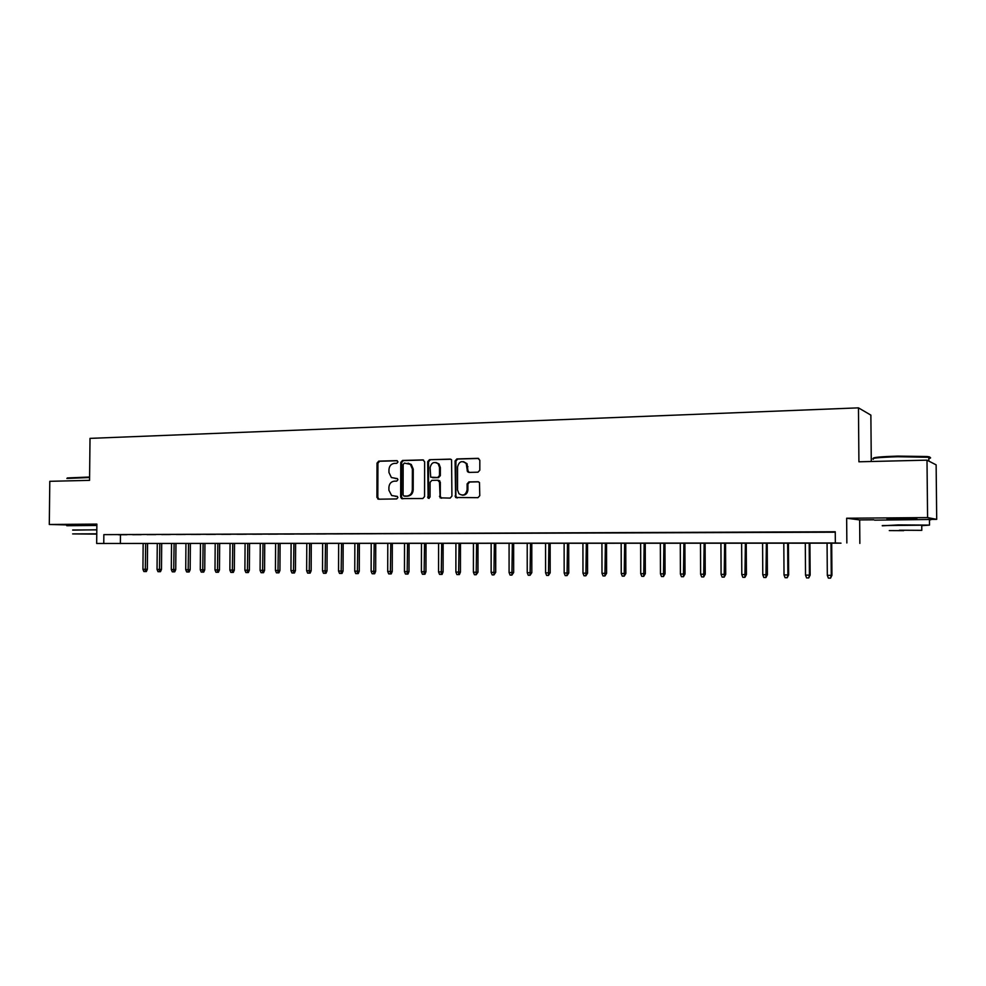 <?xml version="1.0" encoding="UTF-8"?>
<svg xmlns="http://www.w3.org/2000/svg" width="986" height="986" viewBox="0 0 986 986"><rect width="100%" height="100%" fill="white"/><g stroke="black" fill="none" stroke-linecap="round" stroke-linejoin="round"><path stroke-width="1.48" d="M397.987 461.929L396.791 460.635L378.723 461.14L377.034 463.087L376.911 497.326L378.599 499.199L396.68 498.928L397.888 497.56L397.296 496.414L391.664 495.539L388.903 490.252L388.903 487.392C389.248 483.682 391.072 481.599 394.388 481.156L396.729 481.106L397.937 479.738L397.42 478.641L391.368 477.532L388.952 472.491L388.965 469.632C389.297 465.922 391.122 463.827 394.437 463.371L396.791 463.309L397.987 461.929M916.832 518.858L887.018 519.006M96.862 524.762L76.489 524.946M478 472.195L479.812 470.186L479.825 460.252L478.013 458.342L456.863 458.934L455.088 460.93L455.606 497.499L477.976 497.671L479.788 495.675L479.467 482.524L478 481.735L468.905 481.92L467.105 483.916L467.105 489.845C465.86 494.984 463.137 496.278 458.958 493.727L457.541 490.017L457.566 466.871C459.131 461.325 462.015 460.228 466.218 463.58L467.487 471.665L468.917 472.405L478 472.195M835.339 542.978L96.677 543.471L840.996 543.163L835.339 542.978L835.253 531.762L103.85 534.634L103.764 543.459M96.677 543.471L96.874 524.108L49.3 524.478L49.793 481.316L89.566 480.355L90.009 438.376L858.461 407.859L858.917 461.793L927 460.154L927.579 517.588L846.654 518.229L846.851 542.966M424.633 461.768L422.895 459.895L402.498 460.462L400.772 462.434L400.673 496.944L401.524 498.596L422.809 498.522L424.559 496.562L424.633 461.768M429.44 459.71L450.208 459.119L451.576 459.796L451.921 496.118L450.146 498.103L440.126 497.844L439.485 482.142L437.722 480.231L431.843 480.355L430.093 482.327L430.056 497.055L428.121 498.189L427.69 461.695L429.44 459.71L450.861 459.242M927 460.154L936.133 464.862L936.7 519.351L927.579 517.588M49.3 524.478L76.489 525.181M126.886 534.72L118.332 534.745L126.886 534.72M141.257 534.659L132.617 534.695L141.257 534.659M155.788 534.609L147.05 534.634L155.788 534.609M170.467 534.548L161.642 534.585L170.467 534.548M185.306 534.486L176.383 534.523L185.306 534.486M200.306 534.437L191.284 534.474L200.306 534.437M215.466 534.375L206.345 534.412L215.466 534.375M230.786 534.313L221.579 534.35L230.786 534.313M246.29 534.252L236.973 534.289L246.29 534.252M261.943 534.19L252.527 534.227L261.943 534.19M277.781 534.129L268.266 534.165L277.781 534.129M293.803 534.067L284.165 534.104L293.803 534.067M309.986 534.005L300.249 534.042L309.986 534.005M326.366 533.944L316.518 533.981L326.366 533.944M342.931 533.882L332.972 533.919L342.931 533.882M359.668 533.82L349.599 533.857L359.668 533.82M376.615 533.746L366.422 533.796L376.615 533.746M393.747 533.685L383.443 533.722L393.747 533.685M411.076 533.623L400.661 533.66L411.076 533.623M428.614 533.549L418.064 533.586L428.614 533.549M446.35 533.488L435.689 533.525L446.35 533.488M464.307 533.414L453.511 533.451L464.307 533.414M482.462 533.34L471.542 533.389L482.462 533.34M500.839 533.266L489.795 533.315L500.839 533.266M519.437 533.204L508.258 533.241L519.437 533.204M538.27 533.13L526.943 533.167L538.27 533.13M557.312 533.056L545.862 533.093L557.312 533.056M576.6 532.982L565.003 533.019L576.6 532.982M596.123 532.908L584.378 532.945L596.123 532.908M615.88 532.822L603.999 532.871L615.88 532.822M635.884 532.748L623.855 532.797L635.884 532.748M656.146 532.674L643.957 532.723L656.146 532.674M676.655 532.588L664.317 532.637L676.655 532.588M697.435 532.514L684.937 532.563L697.435 532.514M718.474 532.428L705.816 532.477L718.474 532.428M739.783 532.354L726.965 532.403L739.783 532.354M761.365 532.267L748.374 532.317L761.365 532.267M783.229 532.181L770.078 532.23L783.229 532.181M805.377 532.095L792.054 532.144L805.377 532.095M103.85 534.634L835.253 532.206M815.336 532.132L828.795 532.083L815.336 532.058M871.279 461.497L870.872 415.118L858.461 407.859M846.654 518.229L859.656 519.918L873.793 519.807M927.592 519.412L936.7 519.351M859.656 519.918L859.854 543.409M120.465 534.917L120.391 543.606M397.222 478.53L395.275 478.567M397.111 496.315L395.226 496.352M397.321 460.758L379.622 461.251L377.934 463.198L377.811 497.4L379.018 499.199M423.549 460.018L403.373 460.585L401.647 462.545L401.548 497.018L402.781 498.83M404.371 463.1L403.163 464.48L403.089 494.799L403.668 495.933L406.787 496.081C410.139 495.65 411.975 493.567 412.321 489.82L412.382 469.04L410.41 464.369L404.371 463.1M404.963 496.168L404.285 496.118M408.056 463.149L411.285 464.48L413.245 469.139L413.196 489.906C412.851 493.641 411.002 495.724 407.662 496.143L405.16 496.192M438.56 480.318L440.323 482.228L440.298 496.389L441.555 498.238M430.278 459.821L428.54 461.805L428.466 497.166L429.156 498.374M439.51 467.426L438.203 463.876C434.086 461.238 431.387 462.508 430.118 467.672L430.697 477.187L437.735 477.52L439.497 475.535L439.51 467.426L440.348 467.537L439.053 463.987L435.911 462.483M440.348 467.537L440.335 475.634L438.573 477.606L432.694 477.742M463.482 461.633L467.031 463.691L467.931 470.593L469.102 472.405M462.261 495.169C465.589 495.305 467.475 493.555 467.919 489.919L467.105 489.845M478.58 481.821L469.718 482.006L467.919 484.003L467.919 489.919M478.691 458.453L457.689 459.057L455.914 461.054L455.865 496.143L457.134 497.992M147.345 569.316L146.347 571.547L145.299 571.572L143.894 571.56L142.933 569.329L147.345 569.316L147.58 543.656M145.299 571.572L145.694 543.656M142.933 569.329L143.155 543.656M67.381 477.939L89.603 477.027M89.603 477.52L66.863 478.444M96.813 529.778L72.693 530.135M96.862 525.464L66.765 525.711M72.693 529.975L96.813 529.876M96.776 533.82L72.644 533.907L96.764 534.104M96.776 533.907L78.091 533.907L96.764 534.018M873.263 458.428C872.573 457.418 880.732 456.641 897.728 456.099L927.111 456.53C930.131 456.863 930.698 457.257 928.812 457.701M928.824 458.49C931.215 458.059 931.203 457.652 928.812 457.294L897.642 456.728C878.575 457.356 870.465 458.219 873.313 459.303M921.762 525.661L929.502 525.107L898.283 524.909L882.285 525.809M929.453 519.893C931.844 519.745 931.844 519.61 929.441 519.486L874.631 520.152M882.285 525.575L921.75 525.193C923.475 525.267 923.475 525.341 921.75 525.427M899.368 530.221L921.799 530.345L899.368 530.221M903.644 530.665L889.298 530.591L903.644 530.665M161.47 569.44L160.471 571.683L159.436 571.707L158.006 571.695L157.045 569.452L161.47 569.44L161.692 543.643M159.436 571.707L159.831 543.643M157.045 569.452L157.267 543.643M175.742 569.563L174.744 571.818L173.709 571.843L172.279 571.831L171.305 569.575L175.742 569.563L175.964 543.631M173.709 571.843L174.103 543.631M171.305 569.575L171.527 543.643M190.162 569.686L189.164 571.966L188.141 571.979L186.699 571.966L185.725 569.698L190.162 569.686L190.372 543.631M188.141 571.979L188.536 543.631M185.725 569.698L185.935 543.631M204.743 569.822L203.732 572.102L202.722 572.126L201.255 572.114L200.281 569.834L204.743 569.822L204.94 543.619M202.722 572.126L203.116 543.619M200.281 569.834L200.491 543.619M219.459 569.945L218.461 572.237L217.462 572.262L215.971 572.25L214.997 569.957L219.459 569.945L219.656 543.606M217.462 572.262L217.857 543.606M214.997 569.957L215.194 543.606M234.335 570.081L233.337 572.385L232.351 572.41L230.847 572.398L229.874 570.093L234.335 570.081L234.52 543.606M232.351 572.41L232.745 543.606M229.874 570.093L230.058 543.606M249.372 570.204L248.373 572.533L247.4 572.558L245.884 572.533L244.898 570.216L249.372 570.204L249.544 543.594M247.4 572.558L247.794 543.594M244.898 570.216L245.083 543.594M264.568 570.339L263.558 572.669L262.596 572.693L261.068 572.681L260.094 570.352L264.568 570.339L264.741 543.582M262.596 572.693L263.003 543.582M260.094 570.352L260.255 543.582M279.938 570.475L278.927 572.817L277.978 572.841L276.425 572.829L275.439 570.487L279.938 570.475L280.086 543.569M277.978 572.841L278.385 543.569M275.439 570.487L275.599 543.582M295.455 570.611L294.444 572.965L293.508 572.989L291.955 572.977L290.956 570.623L295.455 570.611L295.603 543.569M293.508 572.989L293.914 543.569M290.956 570.623L291.104 543.569M311.157 570.746L310.134 573.125L309.222 573.149L307.644 573.125L306.646 570.758L311.157 570.746L311.28 543.557M309.222 573.149L309.629 543.557M306.646 570.758L306.782 543.557M327.019 570.882L326.009 573.273L325.097 573.297L323.494 573.285L322.508 570.906L327.019 570.882L327.142 543.545M325.097 573.297L325.503 543.545M322.508 570.906L322.632 543.545M343.054 571.03L342.043 573.421L341.144 573.445L339.529 573.433L338.543 571.042L343.054 571.03L343.165 543.532M341.144 573.445L341.563 543.532M338.543 571.042L338.654 543.545M359.274 571.165L358.251 573.581L357.376 573.605L355.736 573.593L354.75 571.19L359.274 571.165L359.372 543.532M357.376 573.605L357.782 543.532M354.75 571.19L354.849 543.532M375.666 571.313L374.643 573.741L373.78 573.766L372.129 573.741L371.13 571.325L375.666 571.313L375.752 543.52M373.78 573.766L374.199 543.52M371.13 571.325L371.229 543.52M392.243 571.461L391.22 573.901L390.37 573.926L388.706 573.901L387.708 571.473L392.243 571.461L392.317 543.508M390.37 573.926L390.789 543.508M387.708 571.473L387.794 543.508M409.005 571.609L407.982 574.062L407.156 574.086L405.468 574.062L404.457 571.621L409.005 571.609L409.079 543.496M407.156 574.086L407.563 543.496M404.457 571.621L404.531 543.496M425.952 571.757L424.941 574.222L424.116 574.246L422.415 574.234L421.404 571.769L425.952 571.757L426.014 543.483M424.116 574.246L424.535 543.496M421.404 571.769L421.466 543.496M443.096 571.905L442.085 574.382L441.272 574.407L439.546 574.394L438.548 571.917L443.096 571.905L443.145 543.483M441.272 574.407L441.703 543.483M438.548 571.917L438.597 543.483M460.437 572.053L459.414 574.542L458.626 574.579L456.888 574.555L455.877 572.077L460.437 572.053L460.474 543.471M458.626 574.579L459.057 543.471M455.877 572.077L455.914 543.471M477.976 572.213L476.189 574.739L474.426 574.727L473.403 572.225L477.976 572.213L478 543.459M476.189 574.739L476.608 543.459M473.403 572.225L473.44 543.459M495.711 572.361L493.937 574.912L492.162 574.9L491.139 572.385L495.711 572.361L495.724 543.446M493.937 574.912L494.368 543.446M491.139 572.385L491.151 543.446M513.657 572.521L511.907 575.085L510.095 575.072L509.084 572.533L513.657 572.521L513.657 543.434M511.907 575.085L512.338 543.434M509.084 572.533L509.084 543.434M531.811 572.681L530.074 575.257L528.25 575.245L527.227 572.693L531.811 572.681L531.799 543.422M530.074 575.257L530.505 543.422M527.227 572.693L527.214 543.434M550.176 572.841L548.462 575.442L546.614 575.417L545.591 572.854L550.176 572.841L550.151 543.422M548.462 575.442L548.894 543.422M545.591 572.854L545.566 543.422M568.762 573.002L567.061 575.614L565.2 575.602L564.165 573.026L568.762 573.002L568.712 543.409M567.061 575.614L567.492 543.409M564.165 573.026L564.128 543.409M587.557 573.162L585.894 575.799L583.995 575.775L582.972 573.186L587.557 573.162L587.508 543.397M585.894 575.799L586.325 543.397M582.972 573.186L582.923 543.397M606.587 573.334L604.936 575.972L603.025 575.96L601.99 573.347L606.587 573.334L606.526 543.385M604.936 575.972L605.379 543.385M601.99 573.347L601.928 543.385M625.851 573.507L624.212 576.157L622.277 576.144L621.242 573.519L625.851 573.507L625.765 543.372M624.212 576.157L624.656 543.372M621.242 573.519L621.168 543.372M645.337 573.667L643.722 576.354L641.763 576.329L640.727 573.692L645.337 573.667L645.238 543.36M643.722 576.354L644.166 543.36M640.727 573.692L640.641 543.36M665.057 573.84L663.479 576.539L661.483 576.514L660.46 573.864L665.057 573.84L664.946 543.348M663.479 576.539L663.911 543.348M660.46 573.864L660.349 543.348M685.023 574.025L683.458 576.724L681.449 576.711L680.414 574.037L685.023 574.025L684.9 543.335M683.458 576.724L683.914 543.335M680.414 574.037L680.291 543.335M705.236 574.197L703.696 576.921L701.662 576.909L700.627 574.222L705.236 574.197L705.101 543.323M703.696 576.921L704.152 543.323M700.627 574.222L700.491 543.323M725.708 574.37L724.192 577.118L722.134 577.093L721.086 574.394L725.708 574.37L725.536 543.311M724.192 577.118L724.636 543.311M721.086 574.394L720.926 543.311M746.427 574.555L744.935 577.315L742.84 577.303L741.805 574.579L746.427 574.555L746.242 543.298M744.935 577.315L745.379 543.298M741.805 574.579L741.632 543.298M767.404 574.739L765.937 577.525L763.817 577.5L762.782 574.764L767.404 574.739L767.207 543.286M765.937 577.525L766.381 543.286M762.782 574.764L762.585 543.286M788.64 574.924L787.198 577.722L785.066 577.697L784.018 574.949L788.64 574.924L788.43 543.274M787.198 577.722L787.876 574.986L787.654 543.274M784.018 574.949L783.808 543.274M810.147 575.109L808.742 577.932L806.573 577.907L805.525 575.134L810.147 575.109L809.925 543.261M808.742 577.932L809.432 575.171L809.198 543.261M805.525 575.134L805.303 543.261M831.938 575.306L830.557 578.141L828.363 578.116L827.316 575.331L831.938 575.306L831.691 543.249M830.557 578.141L831.26 575.368L831.013 543.249M827.316 575.331L827.069 543.249M377.811 497.4L376.911 497.326M377.934 463.198L377.034 463.087M379.622 461.251L378.723 461.14M401.548 497.018L400.673 496.944M401.647 462.545L400.772 462.434M403.373 460.585L402.498 460.462M407.662 496.143L406.787 496.081M413.196 489.906L412.321 489.82M413.245 469.139L412.382 469.04M440.298 496.389L439.46 496.315M440.323 482.228L439.485 482.142M428.466 497.166L427.616 497.092M428.54 461.805L427.69 461.695M438.573 477.606L437.735 477.52M440.335 475.634L439.497 475.535M467.931 470.593L467.117 470.495M467.943 466.735L467.13 466.625M467.919 484.003L467.105 483.916M469.718 482.006L468.905 481.92M455.865 496.143L455.039 496.069M455.914 461.054L455.088 460.93M457.689 459.057L456.863 458.934M378.747 499.089L377.848 499.015M402.399 498.657L401.524 498.596M411.285 464.48L410.41 464.369M440.964 497.905L440.126 497.844M439.756 480.811L438.906 480.712M428.972 498.263L428.121 498.189M439.053 463.987L438.203 463.876M468.301 471.764L467.487 471.665M467.031 463.691L466.218 463.58M456.432 497.573L455.606 497.499M76.489 525.365L76.489 524.7M916.832 519.24L916.82 518.426M928.849 461.103L928.812 457.294M921.75 525.193L921.799 530.345M929.502 525.107L929.441 519.486M927.111 456.53L927.764 457.171"/></g></svg>
